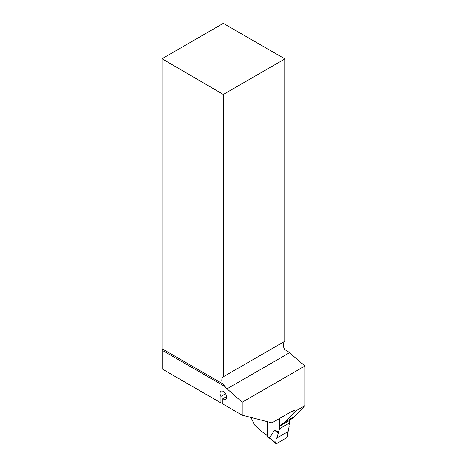 <?xml version="1.0" encoding="UTF-8"?>
<svg xmlns="http://www.w3.org/2000/svg" width="467" height="467" viewBox="0 0 467 467"><rect width="100%" height="100%" fill="white"/><g stroke="black" fill="none" stroke-linecap="round" stroke-linejoin="round"><path stroke-width="0.7" d="M279.354 418.59L279.354 426.342L289.68 420.382L294.724 416.412L304.98 405.619L295.284 411.217L294.432 412.233A135.844 78.427 180 0 1 292.068 411.252M304.98 405.619L304.98 365.982L287.865 351.406L285.185 349.859M295.284 411.217L294.368 410.586L292.54 410.978L271.952 422.868L242.192 415.181L242.192 402.233L227.055 388.813A8.202 4.734 60 0 1 225.135 386.647L222.333 383.547L162.02 348.75L162.02 58.754L223.337 94.462L223.337 376.758C221.72 378.042 221.387 380.307 222.333 383.547L222.415 383.594M304.98 365.982L242.192 402.233M279.354 426.342L284.508 422.314L294.432 412.233M267.573 435.816A135.844 78.427 0 0 1 254.649 425.005L250.896 417.428M223.337 94.462L284.923 58.906L284.923 341.202L223.337 376.758M287.865 351.406L285.051 349.725L283.854 347.81A8.202 4.734 -120 0 1 284.923 341.202M284.923 58.906L223.337 23.35L162.02 58.754M222.852 403.4L220.92 402.898L162.714 369.298L162.714 350.606A4.378 2.528 120 0 0 162.02 348.75M220.92 402.898L220.92 396.401L225.567 393.722M226.588 396.541L222.852 398.701L222.852 404.013L242.192 415.181M222.852 398.701A4.647 2.685 -120 0 0 225.66 399.25A4.647 2.685 -120 0 0 225.66 393.879A4.647 2.685 -120 0 0 221.014 391.2A4.647 2.685 -120 0 0 220.92 396.401M294.724 416.412L284.508 422.314M267.573 421.736L267.573 436.733A1.092 0.63 120 0 0 267.801 437.229L270.527 438.805M289.511 420.475L289.511 422.962L288.875 425.781L289.131 426.365L288.11 431.555L276.808 438.075L278.817 431.59L274.374 430.282L269.71 437.713L270.34 438.566M289.511 422.962L279.453 428.764L278.817 431.59M279.453 428.764L279.453 426.283M269.71 437.713L275.804 443.142A1.092 0.63 120 0 0 275.968 443.65A1.092 0.63 120 0 0 276.575 443.638L286.697 437.795A1.092 0.63 -60 0 0 287.468 436.406L287.24 432.051L276.808 438.075M274.374 430.282L278.174 432.693M275.804 443.142L276.032 438.525C276.295 440.089 274.987 443.656 276.575 443.638L286.697 437.795C287.538 435.909 287.725 433.995 287.24 432.051L276.032 438.525M227.055 388.813L289.289 352.883M225.135 386.647L162.714 350.606M267.573 436.733L269.833 438.034M270.329 438.63L275.968 443.65"/></g></svg>
